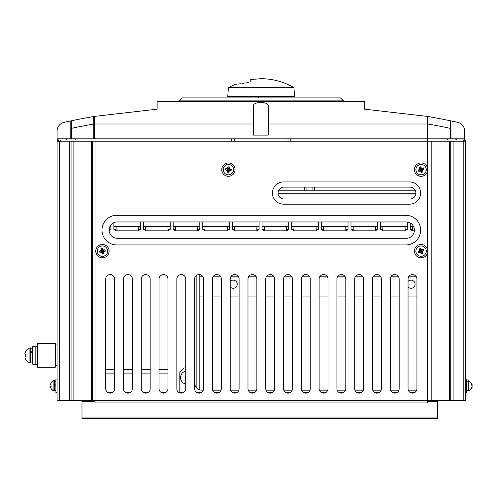 <?xml version="1.0" encoding="UTF-8"?>
<svg xmlns="http://www.w3.org/2000/svg" width="497" height="497" viewBox="0 0 497 497"><rect width="100%" height="100%" fill="white"/><g stroke="black" fill="none" stroke-linecap="round" stroke-linejoin="round"><path stroke-width="0.75" d="M376.186 230.85L352.472 230.85L353.212 230.85L353.212 226.402L375.446 226.402L375.446 230.85L376.186 230.85L376.186 229.365L375.446 229.365M382.112 230.85L382.858 230.85L382.858 226.402L405.086 226.402L405.086 230.85L405.825 230.85L382.112 230.85L382.112 229.365L380.634 229.365L380.634 221.954M414.386 230.85L411.758 230.85L412.498 230.85L412.498 226.402L413.529 226.402M199.819 274.63L199.819 389.828M196.855 388.051L196.855 275.164M105.706 369.426L114.596 369.426M123.492 369.426L132.382 369.426M141.272 369.426L150.169 369.426M159.059 369.426L167.949 369.426M95.033 401.29L81.993 401.29L81.993 417.033L437.689 417.033L437.689 401.29L427.613 401.29M437.689 417.033L437.689 418.331L81.993 418.331L81.993 417.033M81.993 400.545L81.993 401.29M437.689 401.29L437.689 400.545M185.735 379.23A2.224 2.224 0 0 1 185.735 375.918M185.735 371.073A6.672 6.672 0 0 0 185.735 384.075M408.049 286.999A4.075 4.075 0 0 0 415.088 284.203A4.075 4.075 0 0 0 408.049 281.408M230.198 286.999A4.075 4.075 0 0 0 237.237 284.203A4.075 4.075 0 0 0 230.198 281.408M199.819 296.063L203.522 296.063M212.412 296.063L221.308 296.063M230.198 296.063L239.094 296.063M247.984 296.063L256.874 296.063M265.771 296.063L274.661 296.063M283.557 296.063L292.447 296.063M301.337 296.063L310.234 296.063M319.124 296.063L328.02 296.063M336.91 296.063L345.8 296.063M354.696 296.063L363.587 296.063M372.477 296.063L381.373 296.063M390.263 296.063L399.159 296.063M408.049 296.063L416.94 296.063M110.893 225.023L110.893 229.365L109.408 229.365L109.408 230.85M411.758 230.85L411.758 229.365L410.273 229.365L410.273 223.004M407.31 222.022L407.31 229.365L405.825 229.365L405.825 230.85M377.67 221.954L377.67 229.365L376.186 229.365M352.472 230.85L352.472 229.365L350.988 229.365L350.988 221.954M348.024 221.954L348.024 229.365L346.546 229.365L346.546 230.85L322.833 230.85L322.833 229.365L321.348 229.365L321.348 221.954M318.384 221.954L318.384 229.365L316.9 229.365L316.9 230.85L293.187 230.85L293.187 229.365L291.708 229.365L291.708 221.954M288.745 221.954L288.745 229.365L287.26 229.365L287.26 230.85L263.547 230.85L263.547 229.365L262.068 229.365L262.068 221.954M259.099 221.954L259.099 229.365L257.62 229.365L257.62 230.85L233.907 230.85L233.907 229.365L232.422 229.365L232.422 221.954M229.459 221.954L229.459 229.365L227.98 229.365L227.98 230.85L204.267 230.85L204.267 229.365L202.782 229.365L202.782 221.954M199.819 221.954L199.819 229.365L198.334 229.365L198.334 230.85L174.621 230.85L174.621 229.365L173.142 229.365L173.142 221.954M170.179 221.954L170.179 229.365L168.694 229.365L168.694 230.85L144.981 230.85L144.981 229.365L143.496 229.365L143.496 221.954M140.533 221.954L140.533 229.365L139.054 229.365L139.054 230.85L115.341 230.85L115.341 229.365L116.081 229.365M113.856 222.699L113.856 229.365L115.341 229.365M198.334 229.365L197.595 229.365M175.366 229.365L174.621 229.365M227.98 229.365L227.235 229.365M205.006 229.365L204.267 229.365M257.62 229.365L256.881 229.365M234.646 229.365L233.907 229.365M287.26 229.365L286.52 229.365M264.286 229.365L263.547 229.365M316.9 229.365L316.16 229.365M293.932 229.365L293.187 229.365M346.546 229.365L345.8 229.365M323.572 229.365L322.833 229.365M353.212 229.365L352.472 229.365M382.112 229.365L382.858 229.365M405.086 229.365L405.825 229.365M411.758 229.365L412.498 229.365M144.981 229.365L145.72 229.365M167.955 229.365L168.694 229.365M138.309 229.365L139.054 229.365M174.621 230.85L175.366 230.85L175.366 226.402L199.819 226.402M197.595 226.402L197.595 230.85L198.334 230.85M204.267 230.85L205.006 230.85L205.006 226.402L229.459 226.402M227.235 226.402L227.235 230.85L227.98 230.85M233.907 230.85L234.646 230.85L234.646 226.402L232.422 226.402M259.099 226.402L256.881 226.402L256.881 230.85L257.62 230.85M263.547 230.85L264.286 230.85L264.286 226.402L288.745 226.402M286.52 226.402L286.52 230.85L287.26 230.85M293.187 230.85L293.932 230.85L293.932 226.402L318.384 226.402M316.16 226.402L316.16 230.85L316.9 230.85M322.833 230.85L323.572 230.85L323.572 226.402L321.348 226.402M348.024 226.402L345.8 226.402L345.8 230.85L346.546 230.85M144.981 230.85L145.72 230.85L145.72 226.402L170.179 226.402M167.955 226.402L167.955 230.85L168.694 230.85M139.054 230.85L138.309 230.85L138.309 226.402L140.533 226.402M113.856 226.402L116.081 226.402L116.081 230.85L115.341 230.85M350.988 226.402L353.212 226.402M375.446 226.402L377.67 226.402M380.634 226.402L382.858 226.402M405.086 226.402L407.31 226.402M291.708 226.402L293.932 226.402M262.068 226.402L264.286 226.402M202.782 226.402L205.006 226.402M143.496 226.402L145.72 226.402M110.005 226.402L110.893 226.402M173.142 226.402L175.366 226.402M412.498 226.402L410.273 226.402M116.081 226.402L138.309 226.402M234.646 226.402L256.881 226.402M323.572 226.402L345.8 226.402M304.357 190.829L304.357 187.127M306.922 190.829L306.922 187.127M312.06 190.829L312.06 187.127M314.626 190.829L314.626 187.127M179.808 392.885L179.808 372.39L184.257 367.942L185.735 367.942M203.267 390.17L202.037 390.17A7.412 7.412 0 0 1 194.631 382.765M212.666 390.17L221.053 390.17M230.453 390.17L238.84 390.17M248.239 390.17L256.62 390.17M266.025 390.17L274.406 390.17M283.806 390.17L292.193 390.17M301.592 390.17L309.979 390.17M319.378 390.17L327.765 390.17M337.165 390.17L345.545 390.17M354.951 390.17L363.332 390.17M372.731 390.17L381.118 390.17M390.518 390.17L398.905 390.17M408.304 390.17L416.685 390.17M415.859 193.799L278.115 193.799M278.506 190.829L415.473 190.829M37.53 343.489L37.53 367.202L55.316 367.202L55.316 343.489L37.53 343.489M450.736 400.545L450.736 141.185L465.552 141.185L465.552 400.545L449.549 400.545L449.549 141.185L429.986 141.185L429.986 400.545L429.986 141.185L427.613 141.185L427.613 138.812M450.736 141.185L449.549 141.185M465.552 141.185A2.373 2.373 0 0 0 463.185 138.812M455.5 138.812A2.373 2.373 0 0 0 457.551 139.999L463.185 139.999A1.187 1.187 0 0 1 464.366 141.185M447.474 138.812L447.474 139.999L457.551 139.999M59.466 400.545L57.093 400.545L57.093 141.185L59.466 141.185L59.466 400.545L69.543 400.545L69.543 141.185L59.466 141.185M73.096 141.185L71.91 141.185L71.91 400.545L73.096 400.545L73.096 141.185L91.479 141.185L91.479 400.545L92.659 400.545L92.659 141.185L91.479 141.185M71.91 400.545L69.543 400.545M71.91 141.185L69.543 141.185M59.466 138.812A2.373 2.373 0 0 0 57.093 141.185M67.151 138.812A2.373 2.373 0 0 1 65.095 139.999L59.466 139.999A1.187 1.187 0 0 0 58.279 141.185M65.095 139.999L75.171 139.999L75.171 138.812M287.999 138.812L287.999 141.185L95.033 141.185L95.033 400.545L427.613 400.545L427.613 402.918L95.033 402.918L95.033 400.545L92.659 400.545M116.82 215.288L405.825 215.288A14.823 14.823 0 0 1 420.648 230.105A14.823 14.823 0 0 1 405.825 244.928L116.82 244.928A14.823 14.823 0 0 1 101.997 230.105A14.823 14.823 0 0 1 116.82 215.288M283.557 204.174L409.534 204.174A11.114 11.114 0 0 0 420.648 193.053A11.114 11.114 0 0 0 409.534 181.939L283.557 181.939A11.114 11.114 0 0 0 272.437 193.053A11.114 11.114 0 0 0 283.557 204.174M105.706 388.691L105.706 279.016A4.448 4.448 0 0 1 110.148 274.568A4.448 4.448 0 0 1 114.596 279.016L114.596 388.691A4.448 4.448 0 0 1 110.148 393.139A4.448 4.448 0 0 1 105.706 388.691M372.477 388.691L372.477 279.016A4.448 4.448 0 0 1 376.925 274.568A4.448 4.448 0 0 1 381.373 279.016L381.373 388.691A4.448 4.448 0 0 1 376.925 393.139A4.448 4.448 0 0 1 372.477 388.691M354.696 388.691L354.696 279.016A4.448 4.448 0 0 1 359.138 274.568A4.448 4.448 0 0 1 363.587 279.016L363.587 388.691A4.448 4.448 0 0 1 359.138 393.139A4.448 4.448 0 0 1 354.696 388.691M336.91 388.691L336.91 279.016A4.448 4.448 0 0 1 341.358 274.568A4.448 4.448 0 0 1 345.8 279.016L345.8 388.691A4.448 4.448 0 0 1 341.358 393.139A4.448 4.448 0 0 1 336.91 388.691M319.124 388.691L319.124 279.016A4.448 4.448 0 0 1 323.572 274.568A4.448 4.448 0 0 1 328.02 279.016L328.02 388.691A4.448 4.448 0 0 1 323.572 393.139A4.448 4.448 0 0 1 319.124 388.691M301.337 279.016L301.337 388.691A4.448 4.448 0 0 0 305.785 393.139A4.448 4.448 0 0 0 310.234 388.691L310.234 279.016A4.448 4.448 0 0 0 305.785 274.568A4.448 4.448 0 0 0 301.337 279.016M283.557 279.016L283.557 388.691A4.448 4.448 0 0 0 287.999 393.139A4.448 4.448 0 0 0 292.447 388.691L292.447 279.016A4.448 4.448 0 0 0 287.999 274.568A4.448 4.448 0 0 0 283.557 279.016M265.771 388.691L265.771 279.016A4.448 4.448 0 0 1 270.213 274.568A4.448 4.448 0 0 1 274.661 279.016L274.661 388.691A4.448 4.448 0 0 1 270.213 393.139A4.448 4.448 0 0 1 265.771 388.691M247.984 388.691L247.984 279.016A4.448 4.448 0 0 1 252.433 274.568A4.448 4.448 0 0 1 256.874 279.016L256.874 388.691A4.448 4.448 0 0 1 252.433 393.139A4.448 4.448 0 0 1 247.984 388.691M230.198 279.016L230.198 388.691A4.448 4.448 0 0 0 234.646 393.139A4.448 4.448 0 0 0 239.094 388.691L239.094 279.016A4.448 4.448 0 0 0 234.646 274.568A4.448 4.448 0 0 0 230.198 279.016M212.412 388.691L212.412 279.016A4.448 4.448 0 0 1 216.86 274.568A4.448 4.448 0 0 1 221.308 279.016L221.308 388.691A4.448 4.448 0 0 1 216.86 393.139A4.448 4.448 0 0 1 212.412 388.691M390.263 388.691L390.263 279.016A4.448 4.448 0 0 1 394.711 274.568A4.448 4.448 0 0 1 399.159 279.016L399.159 388.691A4.448 4.448 0 0 1 394.711 393.139A4.448 4.448 0 0 1 390.263 388.691M194.631 388.691L194.631 279.016A4.448 4.448 0 0 1 199.073 274.568A4.448 4.448 0 0 1 203.522 279.016L203.522 388.691A4.448 4.448 0 0 1 199.073 393.139A4.448 4.448 0 0 1 194.631 388.691M176.845 388.691L176.845 279.016A4.448 4.448 0 0 1 181.293 274.568A4.448 4.448 0 0 1 185.735 279.016L185.735 388.691A4.448 4.448 0 0 1 181.293 393.139A4.448 4.448 0 0 1 176.845 388.691M159.059 388.691L159.059 279.016A4.448 4.448 0 0 1 163.507 274.568A4.448 4.448 0 0 1 167.949 279.016L167.949 388.691A4.448 4.448 0 0 1 163.507 393.139A4.448 4.448 0 0 1 159.059 388.691M141.272 388.691L141.272 279.016A4.448 4.448 0 0 1 145.72 274.568A4.448 4.448 0 0 1 150.169 279.016L150.169 388.691A4.448 4.448 0 0 1 145.72 393.139A4.448 4.448 0 0 1 141.272 388.691M408.049 388.691L408.049 279.016A4.448 4.448 0 0 1 412.498 274.568A4.448 4.448 0 0 1 416.94 279.016L416.94 388.691A4.448 4.448 0 0 1 412.498 393.139A4.448 4.448 0 0 1 408.049 388.691M123.492 388.691L123.492 279.016A4.448 4.448 0 0 1 127.934 274.568A4.448 4.448 0 0 1 132.382 279.016L132.382 388.691A4.448 4.448 0 0 1 127.934 393.139A4.448 4.448 0 0 1 123.492 388.691M287.999 141.185L290.962 141.185L290.962 138.812M95.033 138.812L95.033 141.185L92.659 141.185M427.613 252.551L427.613 400.545L449.549 400.545M73.096 400.545L91.479 400.545M231.683 138.812L231.683 141.185M234.646 141.185L234.646 138.812M409.975 187.127A5.927 5.927 0 0 1 415.902 193.053A5.927 5.927 0 0 1 409.975 198.986L283.998 198.986A5.927 5.927 0 0 1 278.072 193.053A5.927 5.927 0 0 1 283.998 187.127L409.975 187.127M406.273 221.954A8.151 8.151 0 0 1 414.423 230.105A8.151 8.151 0 0 1 406.273 238.262L117.267 238.262A8.151 8.151 0 0 1 109.11 230.105A8.151 8.151 0 0 1 117.267 221.954L406.273 221.954M293.932 87.559L228.421 87.559L227.756 96.455L294.597 96.455L293.932 87.559C283.775 81.775 272.859 78.812 261.173 78.669L250.743 79.57L250.799 81.632C229.359 85.652 229.359 85.652 250.799 81.632M250.724 80.079L250.097 79.762M250.799 79.563L250.799 80.036M228.421 87.559L235.143 84.422M235.69 84.366L236.261 84.31M238.529 84.043L238.951 83.987M239.287 83.943L239.604 83.894M239.952 83.844L240.573 83.757M241.915 83.539L242.399 83.459M242.934 83.366L245.325 82.912M246.816 82.595L248.55 82.198M460.961 141.185L460.961 139.999M60.796 139.999L60.796 141.185M58.13 139.222L58.13 138.812M463.626 140.086L463.626 141.185M178.92 101.761L178.92 100.872L181.883 97.903L340.464 97.903L343.433 100.872L343.433 101.761M343.433 100.872L178.92 100.872M290.82 138.812L290.82 141.185M450.99 120.926L451.108 120.939A0.739 0.739 0 0 0 450.953 120.926L450.953 138.812L464.664 138.812L464.664 131.059A8.89 8.89 0 0 0 457.749 122.392A592.834 592.834 0 0 0 451.108 120.939A592.834 592.834 0 0 0 427.364 116.41L364.624 109.172L364.624 101.761L157.133 101.761L157.133 109.172L94.517 116.391L94.517 138.812L427.24 138.812L427.24 123.989L268.287 123.989L268.287 135.103L253.47 135.103L253.47 106.203C252.321 101.264 269.442 101.264 268.287 106.203L268.287 123.989M94.517 138.812L57.093 138.812L57.093 131.059A8.89 8.89 0 0 1 64.007 122.392A592.834 592.834 0 0 1 70.649 120.939A592.834 592.834 0 0 1 94.393 116.41L93.771 117.143L93.771 138.812L93.771 117.143L94.517 116.391M450.953 138.812L450.214 138.812L450.214 121.666L451.108 120.939A592.834 592.834 0 0 0 427.364 116.41L427.985 117.143L427.395 116.416M427.24 138.812L450.214 138.812M427.985 124.033L427.985 138.812L427.985 124.033A585.423 585.423 0 0 1 450.214 128.325M93.771 117.143L94.393 116.41L93.771 117.143M94.362 116.416L94.393 116.41A592.834 592.834 0 0 0 70.649 120.939L70.767 120.926M70.804 138.812L70.804 120.926A0.739 0.739 0 0 0 70.649 120.939L71.543 121.666L71.543 138.812M427.24 116.391L427.24 123.989L427.985 123.989L427.985 117.143M450.953 120.926L450.214 121.666M70.804 120.926L71.543 121.666M256.732 97.903L265.622 97.903M264.044 96.455L264.044 97.828M258.303 97.828L258.303 96.455M221.749 169.639A6.672 6.672 0 0 1 228.421 162.966A6.672 6.672 0 0 1 235.087 169.639A6.672 6.672 0 0 1 228.421 176.311A6.672 6.672 0 0 1 221.749 169.639M95.772 251.153A6.672 6.672 0 0 1 102.444 244.481A6.672 6.672 0 0 1 109.11 251.153A6.672 6.672 0 0 1 102.444 257.825A6.672 6.672 0 0 1 95.772 251.153M414.523 168.489A6.672 6.672 0 0 1 422.245 163.072A6.672 6.672 0 0 1 427.662 170.788A6.672 6.672 0 0 1 419.94 176.205A6.672 6.672 0 0 1 414.523 168.489M414.523 250.003A6.672 6.672 0 0 1 422.245 244.586A6.672 6.672 0 0 1 427.662 252.302A6.672 6.672 0 0 1 419.94 257.719A6.672 6.672 0 0 1 414.523 250.003M423.369 255.812A5.187 5.187 0 0 1 416.43 253.433A5.187 5.187 0 0 1 418.809 246.493A5.187 5.187 0 0 1 425.749 248.873A5.187 5.187 0 0 1 423.369 255.812M422.543 249.581L421.251 250.687L420.909 249.016L421.593 249.687L423.258 249.295L423.885 250.581L421.555 251.314L422.947 253.321L421.667 253.948L420.586 252.619L418.921 253.01L418.3 251.724L419.623 250.65L419.238 248.985L420.518 248.357L420.884 250.153L420.574 250.674L419.518 249.699M420.909 249.016L420.518 248.357M423.227 250.973L422.556 251.656L422.667 252.606M421.555 251.314L422.556 251.656M421.798 251.091L423.885 250.581M422.947 253.321L421.611 251.631M421.754 251.929L421.294 252.153L421.667 253.948M421.27 253.29L420.934 251.619L419.642 252.731M420.934 251.619L420.586 252.619M418.921 253.01L420.611 251.675M420.574 250.674L420.089 251.358L420.313 251.817M420.089 251.358L418.3 251.724M423.258 249.295L421.568 250.637M422.096 250.948L421.866 250.488M421.251 250.687L421.593 249.687M420.63 250.991L419.623 250.65M420.387 251.215L418.959 251.333M420.425 250.376L419.238 248.985M103.68 256.191A5.187 5.187 0 0 1 97.406 252.395A5.187 5.187 0 0 1 101.202 246.114A5.187 5.187 0 0 1 107.482 249.91A5.187 5.187 0 0 1 103.68 256.191M104.196 249.923L102.699 250.73L102.717 249.028L103.246 249.829L104.954 249.798L105.296 251.184L102.867 251.407L103.798 253.663L102.413 254.004L101.643 252.476L99.934 252.507L99.593 251.122L101.121 250.351L101.09 248.643L102.475 248.301L102.457 250.128L102.04 250.575L101.214 249.401M102.717 249.028L102.475 248.301M104.569 251.432L103.767 251.954L103.674 252.905M102.867 251.407L103.767 251.954M103.146 251.246L105.296 251.184M103.798 253.663L102.848 251.73M102.929 252.054L102.432 252.178L102.413 254.004M102.165 253.277L102.189 251.575L100.692 252.383M102.189 251.575L101.643 252.476M102.351 251.855L102.432 252.178M99.934 252.507L101.866 251.557M102.04 250.575L101.419 251.14L101.543 251.637M101.419 251.14L99.593 251.122M104.954 249.798L103.022 250.749M103.469 251.165L103.345 250.668M102.699 250.73L103.246 249.829M102.537 250.451L102.457 250.128M102.022 250.898L101.121 250.351M101.742 251.06L100.319 250.873M101.96 250.252L101.09 248.643M423.22 174.372A5.187 5.187 0 0 1 416.362 171.763A5.187 5.187 0 0 1 418.965 164.905A5.187 5.187 0 0 1 425.823 167.514A5.187 5.187 0 0 1 423.22 174.372M422.593 168.11L421.263 169.179L420.984 167.501L421.642 168.191L423.32 167.856L423.904 169.154L421.549 169.812L422.872 171.863L421.574 172.453L420.543 171.086L418.865 171.422L418.281 170.117L419.642 169.086L419.306 167.408L420.611 166.824L420.922 168.632L420.586 169.142L419.567 168.135M420.984 167.501L420.611 166.824M423.233 169.527L422.543 170.191L422.618 171.142M421.549 169.812L422.543 170.191M421.798 169.601L423.904 169.154M422.872 171.863L421.593 170.136M421.729 170.434L421.263 170.645L421.574 172.453M421.201 171.776L420.916 170.098L419.586 171.167M420.916 170.098L420.543 171.086M418.865 171.422L420.599 170.142M420.586 169.142L420.083 169.812L420.294 170.278M420.083 169.812L418.281 170.117M423.32 167.856L421.586 169.135M422.102 169.465L421.891 168.999M421.263 169.179L421.642 168.191M420.63 169.465L419.642 169.086M420.387 169.676L418.952 169.75M420.456 168.837L419.306 167.408M223.271 169.023A5.187 5.187 0 0 1 229.03 164.488A5.187 5.187 0 0 1 233.571 170.247A5.187 5.187 0 0 1 227.806 174.789A5.187 5.187 0 0 1 223.271 169.023M228.955 171.713L228.726 170.024L230.31 170.645L229.378 170.856L228.8 172.465L227.384 172.297L228.036 169.943L225.595 170.024L225.762 168.607L227.464 168.421L228.036 166.812L229.452 166.98L229.639 168.682L231.248 169.253L231.08 170.67L229.372 170.011L229.105 169.465L230.496 169.104M230.31 170.645L231.08 170.67M227.415 171.527L227.204 170.595L226.346 170.173M228.036 169.943L227.204 170.595M228.092 170.26L227.384 172.297M225.595 170.024L227.738 169.812M227.409 169.775L227.471 169.266L225.762 168.607M226.533 168.632L228.117 169.253L227.887 167.564M228.117 169.253L227.464 168.421M227.8 169.309L227.471 169.266M228.036 166.812L228.247 168.955M229.105 169.465L228.794 168.688L228.285 168.626M228.794 168.688L229.452 166.98M228.8 172.465L228.595 170.322M228.048 170.589L228.558 170.651M228.726 170.024L229.378 170.856M229.042 169.968L229.372 170.011M228.806 169.334L229.639 168.682M228.75 169.017L229.428 167.75M229.434 169.502L231.248 169.253M25.714 359.536L25.714 359.536A7.766 7.766 -138.8 0 0 29.932 362.754L30.708 362.754L30.708 347.931L29.932 347.931A7.766 7.766 -138.8 0 0 25.714 351.155L24.85 353.684L25.714 351.155M25.192 358.362L25.776 359.493L24.85 357.008L25.776 356.417L25.732 354.777M29.932 347.931L29.932 362.754M25.776 354.274L24.85 353.684M30.708 351.447L32.783 350.857M32.783 352.112L30.708 352.795M30.708 352.572L32.783 352.006M37.53 346.452L32.783 346.452L32.783 364.239L35.157 364.239L35.157 346.452L35.157 364.239L37.53 364.239M465.552 392.394L466.739 392.394L466.739 379.056L465.552 379.056M55.906 379.056L57.093 379.056L55.906 379.056L55.906 392.394L57.093 392.394M55.906 384.721L54.421 385.256M54.421 386.362L55.906 385.821M54.421 385.318L55.906 384.784M51.029 382.938L50.706 384.951L51.029 382.938A5.523 5.523 0 0 1 53.906 380.54L54.421 380.54L54.421 390.915L53.906 390.915A5.523 5.523 0 0 1 51.029 388.517L50.495 386.821L51.067 386.436L51.067 385.013L50.706 384.951L51.067 385.013L51.067 386.442L50.706 386.504M50.706 387.722L50.495 386.821M54.421 380.54L53.906 380.54L53.906 390.915M50.706 383.727L51.067 382.963M51.067 385.013L50.495 384.628M472.15 386.101L471.895 387.151M471.939 384.044L472.15 385.374L471.895 384.305M471.616 384.138L471.939 384.013L471.578 383.665L471.578 384.877L472.15 386.082L471.578 388.449L471.895 387.144M468.224 390.139L468.224 390.915L468.739 390.915L468.739 380.54L468.224 380.54L468.224 390.139M471.939 384.013L471.939 383.622M471.939 386.119L471.957 385.386M471.939 387.834L472.15 387.238L471.939 387.834L471.597 387.672M471.61 384.535L471.939 384.436M471.616 384.392L472.15 384.218M167.949 373.868L159.059 373.868M150.169 373.868L141.272 373.868M132.382 373.868L123.492 373.868M114.596 373.868L105.706 373.868M107.694 392.394L112.608 392.394M125.48 392.394L130.394 392.394M143.26 392.394L148.181 392.394M161.047 392.394L165.961 392.394M437.689 401.936L427.613 401.936M95.033 401.936L81.993 401.936M199.819 274.785L200.446 274.785M215.493 274.785L218.226 274.785M233.279 274.785L236.013 274.785M251.06 274.785L253.799 274.785M268.846 274.785L271.586 274.785M286.632 274.785L289.372 274.785M304.419 274.785L307.152 274.785M322.199 274.785L324.939 274.785M339.985 274.785L342.725 274.785M357.772 274.785L360.511 274.785M375.558 274.785L378.292 274.785M393.344 274.785L396.078 274.785M411.125 274.785L413.864 274.785M199.819 276.798L202.931 276.798M213.008 276.798L220.718 276.798M230.788 276.798L238.498 276.798M248.575 276.798L256.284 276.798M266.361 276.798L274.071 276.798M284.147 276.798L291.857 276.798M301.934 276.798L309.643 276.798M319.714 276.798L327.424 276.798M337.5 276.798L345.21 276.798M355.287 276.798L362.996 276.798M373.073 276.798L380.783 276.798M390.853 276.798L398.563 276.798M408.64 276.798L416.349 276.798M414.952 392.394L410.037 392.394M397.171 392.394L392.251 392.394M379.385 392.394L374.471 392.394M361.599 392.394L356.684 392.394M343.812 392.394L338.898 392.394M326.026 392.394L321.112 392.394M308.246 392.394L303.325 392.394M290.459 392.394L285.545 392.394M272.673 392.394L267.759 392.394M254.886 392.394L249.972 392.394M237.106 392.394L232.186 392.394M219.32 392.394L214.406 392.394M201.533 392.394L196.619 392.394M183.747 392.394L179.808 392.394M463.185 400.545L463.185 141.185M453.102 141.185L453.102 400.545M427.613 168.241L427.613 141.185L290.962 141.185M427.613 249.755L427.613 171.036M431.172 400.545L431.172 141.185M93.771 123.989L253.47 123.989M71.543 128.325A585.423 585.423 0 0 1 93.771 124.033M57.093 365.717L55.316 365.717M57.093 344.968L55.316 344.968M32.783 348.751L30.708 348.751M32.783 361.94L30.708 361.94M55.906 381.205L54.421 381.205L55.906 381.205M55.906 390.244L54.421 390.244M468.224 381.205L466.739 381.205L468.224 381.205M466.739 390.244L468.224 390.244M51.626 389.344L53.434 390.717M53.434 380.733L51.626 382.112M472.057 383.895L468.739 380.54L468.224 380.54M472.069 387.53L468.739 390.915L472.057 387.561M472.069 383.926L468.739 380.54"/></g></svg>
